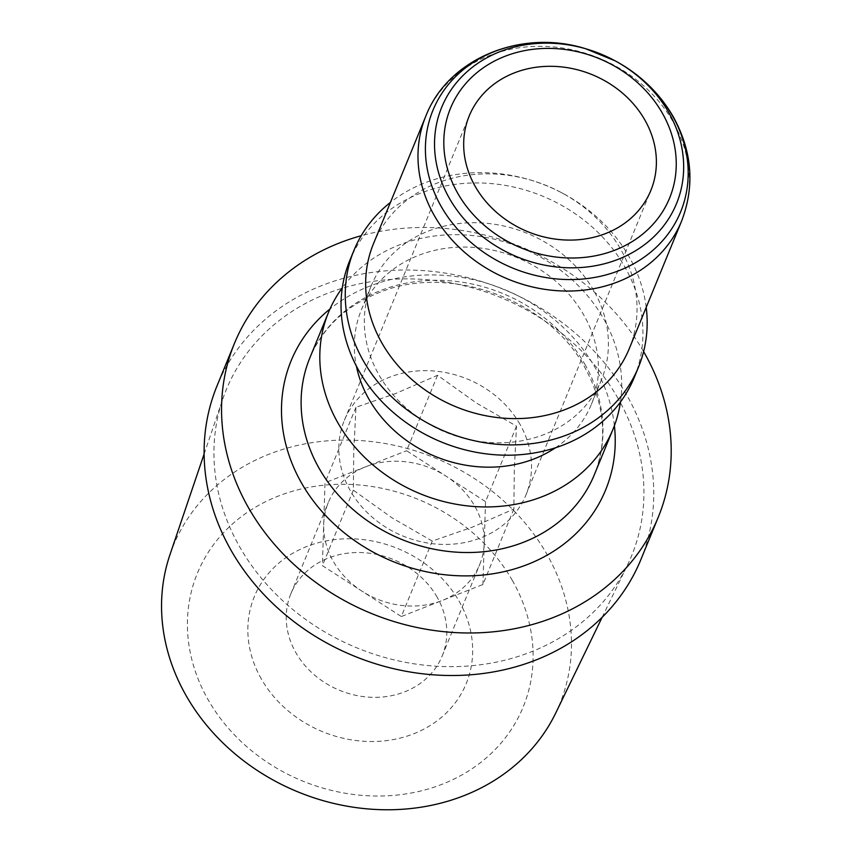 <?xml version="1.0" encoding="UTF-8"?>
<svg xmlns="http://www.w3.org/2000/svg" width="852" height="852" viewBox="0 0 852 852"><rect width="100%" height="100%" fill="white"/><g stroke="black" fill="none" stroke-linecap="round" stroke-linejoin="round"><path stroke-width="0.64" stroke-dasharray="4.26 3.19" d="M432.283 541.073L391.931 517.771L353.346 490.188L353.782 450.878L355.976 407.288L395.882 393.422L437.555 375.274L476.151 402.858L516.504 426.16L514.299 469.75L513.862 509.059L472.2 527.207L432.283 541.073L401.335 616.528L322.386 565.643L325.017 482.743L365.806 466.736A81.792 70.705 22.3 0 0 328.286 502.584A81.792 70.705 22.3 0 0 323.707 524.193A81.792 70.705 22.3 0 0 361.855 591.086A81.792 70.705 22.3 0 0 442.124 600.522L401.335 616.528M513.862 509.059L482.914 584.515L442.124 600.522A81.792 70.705 22.3 0 0 479.644 564.674A81.792 70.705 22.3 0 0 484.224 543.065L482.914 584.515M516.504 426.16L485.544 501.615L484.224 543.065A81.792 70.705 22.3 0 0 474.617 505.907A81.792 70.705 22.3 0 0 446.065 476.172L485.544 501.615M353.346 490.188L322.386 565.643M437.555 375.274L406.596 450.729L446.065 476.172A81.792 70.705 22.3 0 0 365.806 466.736L406.596 450.729M355.976 407.288L325.017 482.743M437.161 597.209A81.792 70.705 22.3 0 0 360.311 552.543A81.792 70.705 22.3 0 0 290.83 593.887A81.792 70.705 22.3 0 0 295.857 652.653A81.792 70.705 22.3 0 0 372.697 697.319A81.792 70.705 22.3 0 0 442.188 655.976A81.792 70.705 22.3 0 0 437.161 597.209M261.351 678.969A114.519 98.992 -157.7 0 1 363.453 539.635A114.519 98.992 -157.7 0 1 455.98 701.846A114.519 98.992 -157.7 0 1 261.351 678.969M512.35 580.468A176.076 152.21 22.3 0 0 213.096 545.28A176.076 152.21 22.3 0 0 355.359 794.703A176.076 152.21 22.3 0 0 512.35 580.468M643.601 351.578A229.028 197.983 22.3 0 0 361.216 235.727M620.458 401.995A153.775 132.933 22.3 0 0 603.578 318.68A153.775 132.933 22.3 0 0 342.28 287.88M629.245 348.713A138.237 119.504 22.3 0 0 620.746 249.391A138.237 119.504 22.3 0 0 561.681 192.754A138.237 119.504 22.3 0 0 531.073 180.198A138.237 119.504 22.3 0 0 373.453 243.778M519.954 424.275A98.161 84.849 22.3 0 0 427.747 370.673A98.161 84.849 22.3 0 0 344.368 420.292A98.161 84.849 22.3 0 0 402.975 536.046A98.161 84.849 22.3 0 0 525.993 494.799A98.161 84.849 22.3 0 0 519.954 424.275M555.728 713.039A208.804 180.496 22.3 0 0 546.846 554.162A208.804 180.496 22.3 0 0 345.209 440.09A208.804 180.496 22.3 0 0 169.931 554.78M618.105 398.523A219.028 189.336 22.3 0 0 406.596 278.87A219.028 189.336 22.3 0 0 222.734 399.162A219.028 189.336 22.3 0 0 357.073 647.935A219.028 189.336 22.3 0 0 627.413 565.185A219.028 189.336 22.3 0 0 618.105 398.523M640.832 559.689A229.028 197.983 22.3 0 0 626.752 395.136A229.028 197.983 22.3 0 0 411.601 270.073A229.028 197.983 22.3 0 0 217.036 385.839M555.483 447.769A124.328 107.48 22.3 0 0 591.405 404.295A124.328 107.48 22.3 0 0 583.769 314.974A124.328 107.48 22.3 0 0 466.971 247.08A124.328 107.48 22.3 0 0 361.354 309.926A124.328 107.48 22.3 0 0 356.392 366.094M593.759 290.617A124.328 107.48 22.3 0 0 476.96 222.734A124.328 107.48 22.3 0 0 371.334 285.569A124.328 107.48 22.3 0 0 445.575 432.198A124.328 107.48 22.3 0 0 601.395 379.949A124.328 107.48 22.3 0 0 593.759 290.617M634.261 377.436A153.775 132.933 22.3 0 0 624.804 266.942A153.775 132.933 22.3 0 0 480.347 182.978A153.775 132.933 22.3 0 0 349.714 260.701M646.21 307.348A153.775 132.933 22.3 0 0 629.032 256.644A153.775 132.933 22.3 0 0 563.332 193.638A153.775 132.933 22.3 0 0 529.284 179.676A153.775 132.933 22.3 0 0 390.418 202.414M584.877 364.283A153.775 132.933 -157.7 0 1 594.323 474.766C607.987 440.047 604.803 404.242 584.781 367.361C549.838 301.214 451.901 263.747 381.462 291.682C346.732 305.016 322.844 327.136 309.787 358.042A153.775 132.933 -157.7 0 1 440.409 280.308A153.775 132.933 -157.7 0 1 584.877 364.283M614.398 425.67A170.006 146.959 22.3 0 0 595.197 367.776A170.006 146.959 22.3 0 0 329.969 308.988M585.58 48.713A133.849 115.712 -157.7 0 1 615.219 60.875M681.568 221.158A138.237 119.504 22.3 0 0 673.069 121.836A138.237 119.504 22.3 0 0 543.214 46.349A138.237 119.504 22.3 0 0 425.787 116.223M442.188 655.976L479.644 564.674M290.83 593.887L328.286 502.584M525.993 494.799L650.843 190.454M344.368 420.292L469.218 115.947M602.151 617.295L627.413 565.185M204.118 454.01L222.734 399.162M591.405 404.295L601.395 379.949M361.354 309.926L371.334 285.569M531.073 180.198L529.284 179.676M561.681 192.754L563.332 193.638"/><path stroke-width="1.28" d="M361.216 235.727A229.028 197.983 22.3 0 0 234.481 343.313A229.028 197.983 22.3 0 0 371.238 613.408A229.028 197.983 22.3 0 0 658.276 517.164A229.028 197.983 22.3 0 0 644.197 352.611A229.028 197.983 22.3 0 0 643.601 351.578M342.28 287.88A153.775 132.933 22.3 0 0 328.489 312.439A153.775 132.933 22.3 0 0 420.302 493.798A153.775 132.933 22.3 0 0 613.035 429.174A153.775 132.933 22.3 0 0 620.458 401.995M425.787 116.223L373.453 243.778A138.237 119.504 22.3 0 0 455.99 406.798A138.237 119.504 22.3 0 0 629.245 348.713L681.568 221.158C694.998 186.024 692.218 151.209 673.24 116.713C659.491 93.049 640.15 74.433 615.219 60.875A133.849 115.712 -157.7 0 1 672.409 115.712A133.849 115.712 -157.7 0 1 590.138 278.167A133.849 115.712 -157.7 0 1 425.425 151.081A133.849 115.712 -157.7 0 1 585.58 48.713C521.69 28.51 448.205 58.181 425.787 116.223A138.237 119.504 22.3 0 0 508.325 279.243A138.237 119.504 22.3 0 0 681.568 221.158M644.815 119.93A98.161 84.849 22.3 0 0 552.597 66.328A98.161 84.849 22.3 0 0 469.218 115.947A98.161 84.849 22.3 0 0 527.825 231.701A98.161 84.849 22.3 0 0 650.843 190.454A98.161 84.849 22.3 0 0 644.815 119.93M204.118 454.01L169.931 554.78A208.804 180.496 22.3 0 0 297.998 791.923A208.804 180.496 22.3 0 0 555.728 713.039L602.151 617.295M234.481 343.313L217.036 385.839A229.028 197.983 22.3 0 0 353.793 655.933A229.028 197.983 22.3 0 0 640.832 559.689L658.276 517.164M356.392 366.094A124.328 107.48 22.3 0 0 555.483 447.769M390.418 202.414A153.775 132.933 22.3 0 0 353.942 250.392L349.714 260.701A153.775 132.933 22.3 0 0 441.528 442.06A153.775 132.933 22.3 0 0 634.261 377.436L638.489 367.127A153.775 132.933 22.3 0 0 646.21 307.348M353.942 250.392A153.775 132.933 22.3 0 0 445.756 431.751A153.775 132.933 22.3 0 0 638.489 367.127M613.035 429.174L594.323 474.766A153.775 132.933 -157.7 0 1 401.601 539.391A153.775 132.933 -157.7 0 1 309.787 358.042L328.489 312.439M329.969 308.988A170.006 146.959 22.3 0 0 392.591 561.361A170.006 146.959 22.3 0 0 614.398 425.67M668.703 112.464A126.905 109.706 22.3 0 0 614.484 60.481A126.905 109.706 22.3 0 0 586.378 48.958A126.905 109.706 22.3 0 0 434.541 146.001A126.905 109.706 22.3 0 0 590.702 266.495A126.905 109.706 22.3 0 0 668.703 112.464M662.302 113.071A118.407 102.357 -157.7 0 1 556.729 257.123A118.407 102.357 -157.7 0 1 461.07 89.407A118.407 102.357 -157.7 0 1 662.302 113.071M615.219 60.875L585.58 48.713"/></g></svg>
